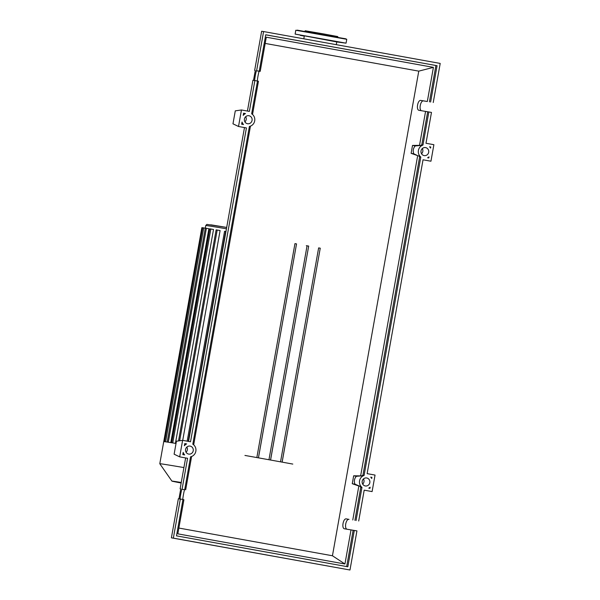 <?xml version="1.0" encoding="UTF-8"?>
<svg xmlns="http://www.w3.org/2000/svg" width="600" height="600" viewBox="0 0 600 600"><rect width="100%" height="100%" fill="white"/><g stroke="black" fill="none" stroke-linecap="round" stroke-linejoin="round"><path stroke-width="0.9" d="M181.26 482.498A68.782 0.517 -169.9 0 0 171.915 481.103A68.782 0.517 -169.9 0 0 181.163 483.015M183.915 467.572A83.752 0.63 -169.9 0 0 159.795 463.732L171.915 481.103M292.793 464.077A83.752 0.63 -169.9 0 0 281.67 462.045A83.752 0.63 -169.9 0 0 269.985 459.93A83.752 0.63 -169.9 0 0 257.745 457.725A83.752 0.63 -169.9 0 0 244.942 455.438M176.032 443.467A83.752 0.63 -169.9 0 0 171.757 442.77A83.752 0.63 -169.9 0 0 167.243 442.058A83.752 0.63 -169.9 0 0 164.55 441.675A83.752 0.63 -169.9 0 0 163.733 441.615L159.795 463.732M168.278 442.215L206.377 228.285L208.89 228.743L170.79 442.612M172.748 442.928L210.855 228.99L213.517 229.47L175.417 443.37M179.655 440.768L217.192 230.04L220.095 230.558L182.722 440.362M164.542 441.675L202.65 227.722L205.298 228.195M163.748 441.63L201.855 227.678L202.92 227.865M206.377 228.285L205.32 228.105L205.778 225.525A80.258 0.6 -169.9 0 1 209.138 225.945A80.258 0.6 -169.9 0 1 226.447 228.795M256.845 457.567L294.952 243.623L296.535 243.907L258.457 457.86M306.308 245.685L308.685 246.09L270.54 460.028M225.96 231.517L224.565 231.278L187.178 441.165M282.112 462.127L320.25 248.183L318.638 247.897L280.53 461.835M217.192 230.04L216.127 229.853L178.53 440.925M210.855 228.99L209.79 228.81L171.675 442.755M338.048 37.47L337.718 36.562L323.82 33.96L305.228 30.773L304.605 31.515M340.635 42.412L335.513 41.498L340.635 42.412M313.605 37.537L308.483 36.615L313.605 37.537M304.29 36.06L300.337 35.377L304.282 36.098M425.572 147.6A4.058 3.885 -81.3 0 1 428.692 152.227A4.058 3.885 -81.3 0 1 424.147 155.587A4.058 3.885 -81.3 0 1 421.028 150.953A4.058 3.885 -81.3 0 1 425.572 147.6M421.53 153.735A4.058 3.885 98.7 0 0 422.325 148.56M366.72 477.975A4.058 3.885 -81.3 0 1 369.84 482.603A4.058 3.885 -81.3 0 1 365.303 485.955A4.058 3.885 -81.3 0 1 362.183 481.327A4.058 3.885 -81.3 0 1 366.72 477.975M362.685 484.103A4.058 3.885 98.7 0 0 363.472 478.928M248.955 115.733A4.058 3.885 -81.3 0 1 252.075 120.36A4.058 3.885 -81.3 0 1 247.53 123.712A4.058 3.885 -81.3 0 1 244.41 119.085A4.058 3.885 -81.3 0 1 248.955 115.733M244.92 121.86A4.058 3.885 98.7 0 0 245.708 116.685M190.102 446.1A4.058 3.885 -81.3 0 1 193.23 450.728A4.058 3.885 -81.3 0 1 188.685 454.088A4.058 3.885 -81.3 0 1 185.565 449.452A4.058 3.885 -81.3 0 1 190.102 446.1M186.067 452.235A4.058 3.885 98.7 0 0 186.855 447.06M354.3 530.43L347.827 566.768L176.483 535.852L182.955 499.507L180.315 499.035L173.355 538.125L349.972 570L356.933 530.903L344.535 528.803C341.325 528.472 343.192 518.138 346.32 518.895L349.02 519.382C346.08 518.64 344.055 528.188 346.942 529.2M180.157 499.013C179.925 497.91 181.605 488.955 181.988 489.248L184.688 489.728C184.305 489.442 182.632 498.375 182.858 499.493M180.315 499.035L178.365 498.735L171.398 537.832L349.972 570M178.86 528.053L332.445 555.765L344.94 564L177.833 533.85L183.907 499.717L182.947 499.545M352.785 519.96L358.837 486.007L359.76 486.18L355.005 484.207L352.26 483.713L358.837 486.007M355.005 484.207A6.855 6.562 98.7 0 1 356.423 476.287L361.59 475.89L353.67 475.793L352.26 483.713M360.668 475.725L417.683 155.64L411.112 153.337L412.522 145.425L419.52 145.35L425.565 111.405L419.077 110.333C415.868 110.002 417.728 99.667 420.862 100.425L427.327 101.49L433.41 67.358L418.77 71.137L265.185 43.425M332.445 555.765L418.77 71.137M344.94 564L351.022 529.875M358.702 520.995L364.192 490.162L372.097 491.588L375.045 475.072L367.132 473.64L423.037 159.788L430.95 161.22L433.89 144.697L425.985 143.273L431.475 112.433L428.842 111.96L422.94 145.072A6.855 6.562 98.7 0 0 420.81 157.035L364.095 475.44A6.855 6.562 98.7 0 0 361.965 487.41L356.062 520.523M361.965 487.41L360.803 487.23L354.907 520.342M254.7 80.543C254.468 79.44 256.147 70.485 256.53 70.778L260.22 71.332L266.295 37.2L433.41 67.358M260.22 71.332L259.23 71.258C258.847 70.972 257.175 79.905 257.4 81.023M252.532 114.48L258.45 81.248L257.49 81.075M193.68 444.847L250.455 126.135M185.678 489.803L191.61 456.51M360.803 487.23A6.855 6.562 -81.3 0 1 359.76 486.18M184.718 489.6L190.56 456.81A6.855 6.562 98.7 0 0 192.81 444.195L249.405 126.442A6.855 6.562 98.7 0 0 251.655 113.828L257.498 81.037L254.858 80.565L249.368 111.398L241.455 109.972L238.515 126.488L246.428 127.92L190.523 441.772L182.61 440.34L179.67 456.862L187.575 458.287L182.085 489.12M184.755 443.58L186.63 443.918A6.855 6.562 98.7 0 0 184.365 445.755L184.755 443.58M241.642 124.2L242.032 122.032A6.855 6.562 98.7 0 0 243.517 124.538L241.642 124.2M243.6 113.212L245.475 113.55A6.855 6.562 98.7 0 0 243.218 115.38L243.6 113.212M182.797 454.575L183.18 452.4A6.855 6.562 98.7 0 0 184.672 454.912L182.797 454.575M368.775 488.138A6.855 6.562 98.7 0 0 370.155 487.215L369.96 488.347L368.775 488.138M428.993 156.855L428.798 157.972L427.627 157.762A6.855 6.562 98.7 0 0 428.993 156.855M430.553 148.102A6.855 6.562 98.7 0 0 429.585 146.775L430.755 146.985L430.553 148.102M371.918 477.36L371.715 478.485A6.855 6.562 98.7 0 0 370.733 477.143L371.918 477.36L371.032 477.48M173.355 538.125L171.398 537.832M185.632 457.935L180.127 488.827M428.842 111.96L425.565 111.405M427.327 101.49L423.562 100.913C420.623 100.17 418.597 109.718 421.478 110.73M254.858 80.565L252.907 80.265L247.425 111.045M433.237 102.525L440.205 63.427L263.587 31.56L256.627 70.65M263.587 31.56L261.638 31.26L254.67 70.358M259.26 71.13L265.733 34.785L437.077 65.707L430.605 102.052M265.725 34.822L437.077 65.707M435.915 65.535L429.442 101.873M419.52 145.35L420.435 145.515A6.855 6.562 98.7 0 1 421.785 144.892L422.94 145.072M427.68 111.78L421.785 144.892M184.672 444.037L186.63 443.918M243.517 124.538L241.71 123.825M243.525 113.663L245.475 113.55M429.832 147.053L430.755 146.985M428.798 157.972L427.912 157.613M417.683 155.64L413.857 153.833L411.112 153.337M353.138 530.25L346.673 566.565M356.423 476.287L353.67 475.793M361.59 475.89A6.855 6.562 -81.3 0 1 362.933 475.268L364.095 475.44M412.522 145.425L415.268 145.92L420.435 145.515M420.81 157.035L419.647 156.863L362.933 475.268M415.268 145.92A6.855 6.562 98.7 0 0 413.857 153.833M418.605 155.805A6.855 6.562 98.7 0 0 419.647 156.863M369.96 488.347L369.127 487.95M184.672 454.912L182.865 454.192M179.67 456.862L174.12 454.192L176.43 441.225L182.61 440.34M238.515 126.488L232.972 123.817L235.282 110.858L241.455 109.972M244.478 127.567L188.572 441.42M255.278 70.463L253.515 80.363M180.735 488.933L178.972 498.832M205.778 225.525L206.873 224.392L226.688 227.438A78.863 0.593 -169.9 0 0 210.697 224.812M165.615 441.817L203.715 227.903M258.428 457.853L296.535 243.907M268.957 459.743L307.065 245.798M188.243 441.36L225.63 231.458M346.748 39.307L295.815 30.233L295.125 34.088L346.058 43.162L346.748 39.307L345.69 38.782L295.815 30.233M297.21 30.142L345.45 38.85M346.058 43.162L336.757 41.94L295.125 34.088M349.02 519.382L346.32 518.895M184.688 489.728L181.988 489.248M423.562 100.913L420.862 100.425M259.23 71.258L256.53 70.778M167.205 442.05L205.32 228.105M270.577 460.035L308.685 246.09M282.142 462.135L320.25 248.183M304.327 35.865L303.803 38.812M336.795 41.737L336.27 44.678"/></g></svg>
